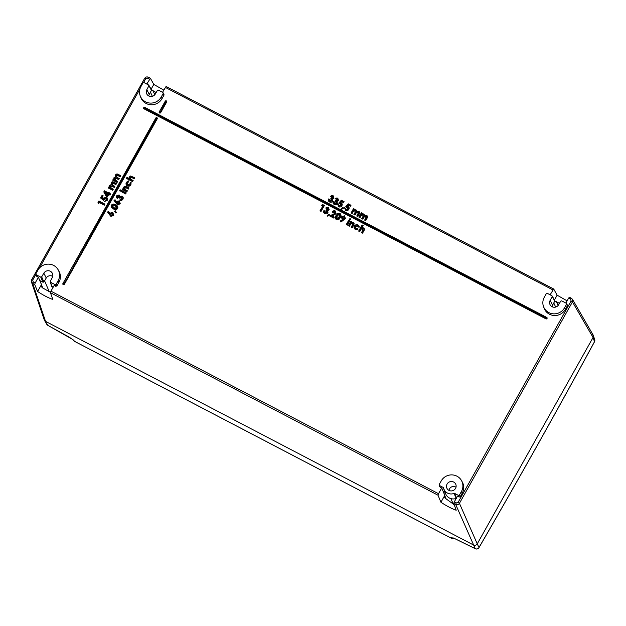 <?xml version="1.0" encoding="UTF-8"?>
<svg xmlns="http://www.w3.org/2000/svg" width="626" height="626" viewBox="0 0 626 626"><rect width="100%" height="100%" fill="white"/><g stroke="black" fill="none" stroke-linecap="round" stroke-linejoin="round"><path stroke-width="0.94" d="M62.897 283.578L155.811 118.009A0.759 0.736 155.5 0 1 156.844 117.696L156.962 117.758A0.759 0.736 155.5 0 1 157.259 118.76L64.345 284.337A0.759 0.736 155.5 0 1 63.312 284.642L63.195 284.58A0.759 0.736 155.5 0 1 62.897 283.578L156.594 117.86L156.868 118.439L63.954 284.016L63.148 283.594M159.231 111.921L165.256 101.185A0.759 0.736 155.5 0 1 166.281 100.88L166.406 100.942A0.759 0.736 155.5 0 1 166.696 101.944L160.671 112.68A0.759 0.736 155.5 0 1 159.646 112.985L159.52 112.923A0.759 0.736 155.5 0 1 159.231 111.921L166.039 101.036L166.305 101.623L160.279 112.359L159.481 111.937M143.667 107.797L143.73 107.68A0.759 0.736 155.5 0 1 144.762 107.367L546.764 317.437A0.759 0.736 155.5 0 1 547.054 318.438L546.983 318.556A0.759 0.736 155.5 0 1 545.958 318.869L143.957 108.799A0.759 0.736 155.5 0 1 143.667 107.797L144.512 107.531L546.514 317.601L546.068 318.399L143.91 107.813M133.158 180.554L132.563 181.618L126.397 178.402L126.992 177.33L129.246 178.504L129.433 176.884L130.513 176.008L134.746 177.721L134.144 178.793L132.235 177.792L130.247 177.753L130.544 179.114L133.158 180.554L132.344 180.984L132.563 181.618M127.336 185.914C125.983 185.006 125.669 183.809 126.389 182.315L128.463 180.867L128.455 182.01L127.399 182.831L127.939 184.842L129.903 184.216L130.059 182.878L131.108 182.346L130.92 184.725C130.051 186.118 128.854 186.517 127.336 185.914L127.438 185.437C126.272 184.67 126.006 183.637 126.64 182.322L126.389 182.315M127.407 190.797L126.812 191.869L122.414 189.576L123.017 188.504L123.486 188.747L123.682 187.143L124.762 186.258L126.116 186.462L128.995 187.972L128.4 189.036L126.491 188.043L124.496 188.003L124.809 189.373L127.407 190.797L126.601 191.227L126.812 191.869M126.249 192.863L125.654 193.935L121.256 191.634L121.859 190.57L126.249 192.863L125.685 192.855L125.654 193.935M121.178 190.899L120.043 191.204L119.707 190.14L120.834 189.834L121.178 190.899L120.153 190.727L120.043 191.204M118.596 196.079L117.696 196.392L117.242 198.442L116.436 197.425L116.624 195.821L119.128 194.976L119.942 196.431L122.101 196.134C123.252 196.908 123.518 197.941 122.884 199.217C122.109 200.39 121.068 200.703 119.769 200.156L120.372 199.084L121.843 198.591L121.491 197.198L119.699 198.145L118.697 197.62L118.705 195.609L117.305 196.071L117.696 196.392M117.359 204.733L114.026 200.445L115.035 199.749L116.514 201.869L119.425 201.063L120.278 203.865L117.359 204.733L114.456 200.375L114.871 200.101L116.467 202.386C117.085 201.11 117.993 200.719 119.183 201.228L119.887 203.544L117.469 204.256M116.452 212.637L115.888 213.036L114.456 211.322L115.286 210.766L116.452 212.637L115.888 212.394L115.888 213.036M110.841 216.353L107.5 212.073L108.517 211.377L109.988 213.489L112.907 212.691L113.752 215.493L110.841 216.353L107.938 212.003L108.345 211.721L109.941 214.006C110.567 212.73 111.467 212.347 112.657 212.848L113.361 215.172L110.943 215.884M104.268 199.608L103.556 200.398L100.614 197.957L102.132 195.242L103.134 195.766L102.085 197.636L103.094 198.458L106.248 197.292C107.461 198.043 107.789 199.076 107.226 200.383L104.495 201.517L106.177 199.757L105.684 198.387L104.276 198.708L103.556 200.398M99.315 202.574L98.634 203.794L97.985 202.628L98.916 200.977L104.925 204.115L104.323 205.187L99.315 202.574L99.104 201.932L98.634 203.794M359.731 231.643L358.651 231.08L362.078 224.961L363.158 225.524L361.906 227.754L363.557 227.911L364.426 228.944L364.183 230.274L362.579 233.138L361.499 232.575L362.564 230.673L362.65 228.725L361.249 229.046L359.731 231.643L359.074 230.775L358.651 231.08M354.394 226.056C355.349 224.711 356.577 224.374 358.088 225.055L359.52 227.05L358.354 227.066L357.532 226.049L355.466 226.628L356.061 228.537L357.43 228.662L357.947 229.672L355.521 229.546C354.113 228.725 353.737 227.559 354.394 226.056L354.645 226.072C355.451 224.906 356.515 224.624 357.837 225.211L358.088 225.055M349.402 226.252L348.322 225.689L350.771 221.33L351.851 221.894L351.585 222.347L353.22 222.512L354.097 223.545L353.854 224.883L352.25 227.739L351.17 227.175L352.235 225.282L352.328 223.325L350.92 223.662L349.402 226.252L349.191 225.61L348.322 225.689M347.32 225.164L346.241 224.601L348.69 220.242L349.77 220.806L347.32 225.164L347.109 224.523L346.241 224.601M349.449 220.141L349.159 219.037L350.255 218.685L350.544 219.781L349.449 220.141L349.159 219.037M345.388 218.654L340.943 222.027L340.254 221.048L342.445 219.546L341.694 216.713L344.582 215.821L345.388 218.654L344.996 218.333L340.967 221.369L340.693 220.978L343.064 219.358C341.773 218.779 341.405 217.903 341.945 216.729L344.331 215.978L344.996 218.333M334.988 213.216L334.652 212.011L333.212 212.644L332.14 212.081C332.907 210.829 333.963 210.461 335.309 210.978L336.107 213.709L332.296 216.025L334.315 217.081L333.76 218.075L329.753 215.978L335.239 213.231L334.652 212.011M327.594 216.142L327.202 215.594L328.986 214.155L329.534 214.953L327.594 216.142L327.625 215.5L327.202 215.594M328.11 209.319L327.813 208.442L325.731 208.043L326.788 207.237L328.423 207.378L329.221 209.82L327.719 210.649L327.977 212.754C327.155 213.904 326.099 214.186 324.808 213.591C323.626 212.863 323.337 211.846 323.924 210.563L325.004 211.126L325.465 212.558L326.905 212.175L325.982 210.446L326.537 209.452L328.36 209.334L327.813 208.442M322.75 205.899L321.521 205.25L322.726 204.592L324.393 205.469L321.044 211.431L319.964 210.868L323.18 205.594L321.521 205.25M359.989 217.684L358.909 217.112L361.358 212.754L362.438 213.325L362.141 213.842L363.878 213.975L364.739 215.43L366.672 215.438C367.697 216.134 367.845 217.034 367.118 218.122L365.694 220.657L364.614 220.094L365.842 217.911L365.764 216.252L363.933 217.222L362.845 219.17L361.765 218.607L362.939 216.518L362.9 214.749L361.069 215.759L359.989 217.684L359.778 217.042L358.909 217.112M352.133 213.576L351.053 213.012L353.494 208.654L354.574 209.217L354.285 209.733L356.022 209.866L356.875 211.322L358.808 211.33C359.84 212.026 359.989 212.926 359.254 214.014L357.829 216.549L356.757 215.986L357.986 213.802L357.908 212.144L356.077 213.114L354.981 215.062L353.901 214.499L355.075 212.41L355.036 210.641L353.205 211.651L352.133 213.576L351.922 212.934L351.053 213.012M346.499 207.464L345.709 206.783L348.267 203.841L351.006 205.273L350.45 206.267L348.565 205.281L347.704 206.29L348.103 206.423C349.198 207.167 349.433 208.145 348.815 209.358C348.025 210.563 346.968 210.899 345.646 210.383L344.543 207.73L346.303 209.342L347.72 208.826L347.422 207.456L345.709 206.783M341.577 209.342L341.178 208.794L342.962 207.355L343.51 208.153L341.577 209.342L341.608 208.708L341.178 208.794M339.566 203.841L338.768 203.16L341.334 200.218L344.073 201.65L343.517 202.644L341.632 201.658L340.763 202.667L341.17 202.801C342.265 203.544 342.5 204.522 341.882 205.727C341.084 206.932 340.028 207.276 338.705 206.752L337.61 204.107L339.37 205.719L340.779 205.203L340.489 203.826L338.768 203.16M337.461 200.109L337.171 199.232L335.09 198.833L336.139 198.019L337.782 198.16L338.58 200.602L337.078 201.431L337.328 203.536C336.506 204.686 335.45 204.968 334.167 204.381C332.985 203.646 332.688 202.636 333.275 201.345L334.354 201.908L334.824 203.34L336.256 202.965L335.333 201.236L335.896 200.242L337.711 200.117L337.171 199.232M332.836 197.691L332.547 196.814L330.465 196.415L331.514 195.609L333.157 195.742L333.955 198.184L332.453 199.013L332.703 201.126C331.882 202.276 330.825 202.55 329.542 201.963C328.36 201.228 328.063 200.218 328.658 198.935L329.73 199.498L330.199 200.923L331.631 200.547L330.708 198.818L331.271 197.824L333.087 197.699L332.547 196.814M55.777 286.301L55.025 284.595L50.526 282.24L50.252 281.34L52.263 277.6A4.859 4.711 -24.5 0 0 48.437 270.745A4.859 4.711 -24.5 0 0 43.828 273.186L46.246 277.991L43.922 281.974L42.991 282.24L40.745 277.138L36.245 274.783L35.925 273.687L37.889 270.182A11.636 11.284 155.5 0 1 58.249 269.955L59.055 271.441A11.753 11.401 155.5 0 1 58.922 282.349L56.896 285.965L55.777 286.301L54.149 285.448L50.941 291.176L438.521 493.703L441.729 487.983L440.101 487.13L439.788 486.042M438.521 493.703L437.997 495.205L440.923 502.248L444.796 495.354L443.372 491.465L445.031 492.333L443.239 487.458L439.569 485.541L439.249 484.446L441.213 480.94A11.636 11.284 155.5 0 1 461.573 480.713L462.379 482.2A11.753 11.401 155.5 0 1 462.246 493.108L460.22 496.715L459.101 497.06L457.473 496.207L454.257 501.927L456.213 502.952L458.083 502.388L571.115 300.973L570.583 299.15L568.627 298.132L565.873 303.047M567.046 304.705L567.367 305.793L565.341 309.4A11.753 11.401 155.5 0 1 544.119 308.203L543.532 306.615A11.636 11.284 155.5 0 1 544.307 297.233L546.271 293.727L547.39 293.391L551.897 295.746L552.171 296.646L550.152 300.386A4.859 4.711 -24.5 0 0 554.315 307.256A4.859 4.711 -24.5 0 0 558.595 304.799L560.747 301.122L561.671 300.856L566.178 303.203L566.499 304.299L564.535 307.804A11.636 11.284 155.5 0 1 543.532 306.615M162.549 92.288L166.078 86.451L553.681 288.993L550.129 294.823M163.722 93.947L164.043 95.035L162.017 98.65A11.753 11.401 155.5 0 1 140.795 97.445L140.208 95.856A11.636 11.284 155.5 0 1 140.983 86.474L142.947 82.976L144.074 82.632L148.573 84.987L148.847 85.887L146.836 89.628A4.859 4.711 -24.5 0 0 150.999 96.498A4.859 4.711 -24.5 0 0 155.279 94.041L157.423 90.371L158.355 90.097L162.854 92.452L163.175 93.54L161.211 97.046A11.636 11.284 155.5 0 1 140.208 95.856M149.567 79.15L147.611 78.125L148.393 77.209L150.381 78.266L146.805 84.064M35.893 274.431L32.708 280.104L33.241 281.927L35.197 282.944L38.413 277.224L36.785 276.379L36.465 275.284M336.092 215.516L337.923 213.388L339.91 213.38C341.264 214.546 341.366 215.954 340.208 217.59C339.425 219.421 338.165 220.109 336.42 219.663C335.059 218.521 334.949 217.136 336.092 215.516L338.024 213.552L339.66 213.544C340.826 214.46 340.873 215.696 339.816 217.269C339.034 218.983 337.938 219.624 336.53 219.194C335.364 218.302 335.301 217.081 336.342 215.524M107.343 196.971L106.248 196.4L103.799 191.916L104.425 190.805L108.353 192.855L108.658 192.323L110.591 194.021L109.988 195.093L108.76 194.451L107.343 196.971L104.143 191.759L104.495 191.133L108.431 193.184L109.088 192.839L108.791 193.379L110.027 194.021L109.777 194.459L108.548 193.81L107.132 196.337M113.298 189.209L112.696 190.281L108.298 187.98L108.901 186.908L109.425 187.182L109.605 185.484L111.107 184.607L111.162 182.714C111.897 181.689 112.821 181.524 113.916 182.213L116.467 183.551L115.873 184.615L113.666 183.465L111.968 183.575L112.923 185.351L114.879 186.376L114.284 187.448L112.179 186.345L110.372 186.423L111.358 188.199L113.298 189.209L112.727 189.201L112.696 190.281M117.672 181.407L117.07 182.479L112.68 180.178L113.283 179.114L113.807 179.388L113.979 177.682L115.481 176.806L115.536 174.912C116.279 173.887 117.195 173.723 118.291 174.411L120.849 175.749L120.247 176.822L118.04 175.663L116.342 175.781L117.297 177.549L119.261 178.574L118.658 179.646L116.553 178.551L114.746 178.621L115.74 180.398L117.672 181.407L117.101 181.399L117.07 182.479M113.439 208.912L111.311 207.167L111.342 205.218C112.57 203.857 114.01 203.732 115.654 204.827C117.5 205.547 118.181 206.768 117.68 208.489C116.483 209.851 115.067 209.992 113.439 208.912L111.561 206.838L111.592 205.226C112.555 204.068 113.83 203.99 115.403 204.992C117.132 205.719 117.766 206.776 117.289 208.168C116.35 209.334 115.106 209.428 113.541 208.442M444.796 495.354L441.729 487.983M146.836 89.628L149.254 94.424A4.492 4.359 -24.5 0 0 148.761 95.958M149.254 94.424L151.437 90.371L148.573 84.987M448.998 490.424A4.492 4.359 155.5 0 1 456.025 487.231M447.105 484.023A4.859 4.711 155.5 0 1 455.869 484.516A4.859 4.711 155.5 0 1 447.05 488.53A4.859 4.711 155.5 0 1 447.105 484.023M552.085 306.717A4.492 4.359 155.5 0 1 552.578 305.183L554.761 301.129L551.897 295.746M46.246 277.991A4.492 4.359 155.5 0 1 52.701 276.473M43.828 273.186L41.676 276.864L43.922 281.974M151.171 89.471L151.437 90.371M443.897 489.023A7.935 7.692 155.5 0 0 454.1 493.405L456.182 498.421A8.302 8.044 155.5 0 1 445.665 493.781L443.897 489.023A7.935 7.692 155.5 0 1 443.584 487.912L443.239 487.458L443.584 487.912M459.101 497.06L458.349 495.354L454.672 493.437L456.745 498.452M35.197 282.944L34.68 284.447L32.708 283.421L31.433 281.935L31.644 279.736L31.433 281.935L44.266 319.87L47.834 325.324A2.77 2.676 149.9 0 1 46.778 324.315L44.477 320.34L45.541 321.357L473.506 544.988L45.541 321.357L32.708 283.421L33.241 281.927M34.68 284.447L37.607 291.497C43.084 295.136 48.171 297.804 52.881 299.478L50.393 292.663L50.941 291.176M446.033 498.758L444.734 495.471L444.656 497.31L445.657 498.523L454.186 504.712M440.923 502.248C446.401 505.894 451.495 508.555 456.205 510.237L453.717 503.421L454.257 501.927M458.083 502.388L459.429 503.32C458.467 504.673 457.215 505.049 455.681 504.446L453.717 503.421M570.583 299.15L571.366 298.234L572.454 299.275L572.454 301.904L459.429 503.32L477.247 543.861C476.284 545.223 475.04 545.598 473.506 544.988C475.04 545.598 476.284 545.223 477.247 543.861L478.984 547.539C518.023 480.259 556.522 411.658 594.489 341.718A2.77 2.684 -18.7 0 0 594.7 339.566L593.268 335.333L591.993 333.846M568.627 298.132L569.402 297.209L572.454 299.275L593.057 334.863L593.057 337.492L477.247 543.861L593.057 337.492L593.268 335.333M150.381 78.266L153.8 84.432L163.777 90.089M156.14 92.554L152.94 90.66L154.81 94.698M151.476 90.3L152.94 90.66M153.8 84.432L151.124 89.197M553.705 289.016L557.124 295.19L554.448 299.956M557.124 295.19L567.101 300.848M554.793 301.059L559.464 303.313M554.487 300.23L554.761 301.129M53.014 287.483L51.872 286.129M37.607 291.497L41.41 284.713L41.339 286.551L42.333 287.764L50.448 292.279M42.991 282.24L40.056 280.706L41.472 284.595L38.413 277.224M42.709 287.999L41.472 284.595M164.043 94.252L162.854 92.452M567.359 305.003L566.178 303.203M461.573 480.713A11.636 11.284 155.5 0 1 461.44 491.512L459.476 495.017L460.22 496.715M458.349 495.354L459.476 495.017M439.249 484.446L440.101 487.13M454.1 493.405L454.672 493.437M58.249 269.955A11.636 11.284 155.5 0 1 58.116 280.753L56.152 284.259L56.896 285.965M40.745 277.138L41.676 276.864M50.252 281.34L52.146 287.029M55.025 284.595L56.152 284.259M35.925 273.687L36.785 276.379M332.656 196.337L331.444 196.4L331.545 196.979M331.444 196.4L330.966 196.149L331.553 195.789L332.907 195.907L333.564 197.863L331.545 198.528L332.32 200.797L329.644 201.494L328.767 199.279L329.949 201.087L331.882 200.555L331.271 197.824M331.357 198.121L333.087 197.699M331.131 198.536L330.708 198.818M329.229 199.522L329.73 199.498M329.644 201.494L329.542 201.963M331.545 198.528L332.453 199.013M333.564 197.863L333.955 198.184M330.966 196.149L330.465 196.415M337.281 198.755L336.068 198.818L336.17 199.397M336.068 198.818L335.591 198.567L336.178 198.207L337.531 198.325L338.189 200.281L336.17 200.938L336.945 203.215L334.268 203.912L333.392 201.697L334.574 203.505L336.506 202.973L335.896 200.242M335.982 200.539L337.711 200.117M335.755 200.946L335.333 201.236M333.854 201.94L334.354 201.908M334.268 203.912L334.167 204.381M336.17 200.938L337.078 201.431M338.189 200.281L338.58 200.602M335.591 198.567L335.09 198.833M339.214 202.965L341.334 200.218M341.35 200.516L343.502 201.642L343.306 202.002L341.483 201.048L340.028 202.738L340.92 202.965L341.491 205.406L338.815 206.283L337.797 204.499L339.12 205.884L341.029 205.218L340.489 203.826M340.591 203.356L339.589 203.286M338.416 204.819L338.846 204.749M337.797 204.499L337.61 204.107M338.815 206.283L338.705 206.752M341.491 205.406L341.882 205.727M340.028 202.738L340.763 202.667M341.483 201.048L341.632 201.658M343.306 202.002L343.517 202.644M343.502 201.642L344.073 201.65M342.805 207.73L341.608 208.701L342.962 207.355M342.923 207.895L343.51 208.153M346.147 206.588L348.267 203.841M348.283 204.139L350.443 205.265L350.239 205.625L348.416 204.679L346.96 206.361L347.86 206.588L348.424 209.029L345.748 209.906L344.738 208.122L346.053 209.507L347.97 208.841L347.422 207.456M347.524 206.979L346.522 206.909M345.349 208.442L345.779 208.372M344.738 208.122L344.543 207.73M345.748 209.906L345.646 210.383M348.424 209.029L348.815 209.358M346.96 206.361L347.704 206.29M348.416 204.679L348.565 205.281M350.239 205.625L350.45 206.267M350.443 205.265L351.006 205.273M351.476 212.707L353.494 208.654M353.573 208.982L354.011 209.209L353.463 210.187L355.771 210.031L356.452 211.729L358.565 211.494L358.862 213.693L357.618 215.915L357.18 215.68L358.236 213.81L358.009 211.666L355.685 212.793L354.77 214.421L354.332 214.194L355.325 212.425L355.145 210.172L352.814 211.33L351.922 212.934M355.145 210.172L355.036 210.641M354.332 214.194L353.901 214.499M354.77 214.421L354.981 215.062M358.009 211.666L357.908 212.144M357.18 215.68L356.757 215.986M357.618 215.915L357.829 216.549M356.452 211.729L356.875 211.322M353.463 210.187L354.285 209.733M354.011 209.209L354.574 209.217M359.34 216.815L361.358 212.754M361.429 213.09L361.867 213.317L361.319 214.288L363.628 214.139L364.309 215.837L366.421 215.594L366.726 217.801L365.482 220.023L365.044 219.789L366.093 217.918L365.874 215.774L363.542 216.901L362.626 218.529L362.188 218.302L363.182 216.526L363.01 214.28L360.678 215.438L359.778 217.042M363.01 214.28L362.9 214.749M362.188 218.302L361.765 218.607M362.626 218.529L362.845 219.17M365.874 215.774L365.764 216.252M365.044 219.789L364.614 220.094M365.482 220.023L365.694 220.657M364.309 215.837L364.739 215.43M361.319 214.288L362.141 213.842M361.867 213.317L362.438 213.325M322.218 205.085L322.726 204.592M322.648 204.851L323.822 205.461L320.833 210.79L319.964 210.868M320.395 210.563L323.18 205.594M320.833 210.79L321.044 211.431M323.822 205.461L324.393 205.469M327.922 207.973L326.709 208.028L326.811 208.607M326.709 208.028L326.232 207.777L326.827 207.417L328.173 207.535L328.838 209.491L326.811 210.156L327.586 212.433L324.917 213.122L324.033 210.915L325.215 212.715L327.155 212.191L326.537 209.452M326.623 209.757L328.36 209.334M326.396 210.164L325.982 210.446M324.495 211.158L325.004 211.126M324.917 213.122L324.808 213.591M327.586 212.433L327.977 212.754M326.811 210.156L327.719 210.649M326.232 207.777L325.731 208.043M328.83 214.522L327.625 215.5L328.986 214.155M328.947 214.695L329.534 214.953M334.761 211.541L333.032 212.026L333.212 212.644M333.032 212.026L335.059 211.134L335.716 213.388L331.342 215.821L333.752 217.073L333.548 217.433L330.176 215.673L335.239 213.231M330.176 215.673L329.753 215.978M333.548 217.433L333.76 218.075M333.752 217.073L334.315 217.081M331.342 215.821L332.296 216.025M335.716 213.388L336.107 213.709M332.594 211.799L332.14 212.081M339.441 213.99C337.993 213.975 337.109 214.561 336.772 215.767C335.966 216.666 335.966 217.66 336.765 218.756L338.024 218.677L339.378 217.042C340.208 216.142 340.223 215.125 339.441 213.99L337.164 216.087L337.015 218.591L337.907 218.529L339.128 217.026L339.331 214.46M336.53 219.194L336.42 219.663M339.816 217.269L340.208 217.59M336.772 215.767L337.164 216.087M342.813 218.748L344.535 218.153L344.104 216.424L342.352 217.019L342.813 218.748L344.284 218.145L344.003 216.901L342.743 217.339L343.056 218.584M340.967 221.369L340.943 222.027M343.064 219.358L342.445 219.546M340.693 220.978L340.254 221.048M342.352 217.019L342.743 217.339M344.104 216.424L344.003 216.901M349.41 219.053L350.255 218.685M350.004 218.85L350.544 219.781M350.153 219.46L349.558 219.671M346.671 224.296L348.69 220.242M348.76 220.571L349.77 220.806M349.198 220.798L347.109 224.523M348.752 225.383L350.771 221.33M350.842 221.659L351.28 221.886L350.834 222.676L352.97 222.668L353.674 223.505L353.463 224.562L352.039 227.097L351.601 226.87L352.485 225.297L352.43 222.856L350.583 223.271L349.191 225.61M350.583 223.271L350.92 223.662M352.43 222.856L352.328 223.325M351.601 226.87L351.17 227.175M352.039 227.097L352.25 227.739M353.463 224.562L353.854 224.883M353.674 223.505L354.097 223.545M350.834 222.676L351.585 222.347M351.28 221.886L351.851 221.894M357.837 225.211L359.52 227.05M359.003 226.542L357.642 225.579L355.075 226.307L355.811 228.701L357.36 229.319L355.631 229.077L355.521 229.546M355.631 229.077C354.394 228.357 354.066 227.355 354.645 226.072M357.36 229.319L357.947 229.672M355.075 226.307L355.466 226.628M357.642 225.579L357.532 226.049M358.549 226.549L358.354 227.066M359.074 230.775L362.078 224.961M362.157 225.29L362.595 225.524L361.147 228.107L363.307 228.075L364.003 228.897L363.792 229.961L362.368 232.496L361.93 232.269L362.814 230.689L362.759 228.247L360.92 228.646L359.52 231.01M360.92 228.646L361.249 229.046M362.759 228.247L362.65 228.725M361.93 232.269L361.499 232.575M362.368 232.496L362.579 233.138M363.792 229.961L364.183 230.274M364.003 228.897L364.426 228.944M361.147 228.107L361.906 227.754M362.595 225.524L363.158 225.524M98.564 202.894L97.985 202.628M98.337 202.472L98.986 201.306L104.362 204.115L104.323 205.187M104.112 204.553L99.104 201.932M104.362 204.115L104.925 204.115M103.454 199.749L101.005 197.714L100.614 197.957M101.005 197.714L102.202 195.57L102.57 195.758L101.553 197.573L103.243 198.958L103.493 198.074L106.005 197.456L106.835 200.062L104.988 201.095L106.428 199.772L105.794 197.91L103.885 198.387L104.276 198.708M103.885 198.387L103.791 199.373M105.794 197.91L105.684 198.387M104.988 201.095L104.495 201.517M106.835 200.062L107.226 200.383M103.243 198.958L103.094 198.458M101.553 197.573L102.085 197.636M102.57 195.758L103.134 195.766M106.936 195.844L108.181 193.622L104.738 191.822L106.936 195.844L107.758 193.927L105.708 192.855L107.015 195.249M106.451 195.977L106.248 196.4M108.548 193.81L108.76 194.451M109.777 194.459L109.988 195.093M110.027 194.021L110.591 194.021M108.791 193.379L109.354 193.379M109.088 192.839L109.66 192.847M108.181 193.622L107.758 193.927M104.738 191.822L105.708 192.855M112.484 189.639L108.728 187.675L108.298 187.98M108.728 187.675L108.971 187.244L109.957 187.753L109.855 185.492L111.6 184.787L111.412 182.722L113.666 182.377L115.904 183.543L115.661 183.981L113.768 182.995L111.577 183.261L112.672 185.515L114.315 186.376L114.073 186.806L112.281 185.875L109.98 186.102L111.115 188.356L112.727 189.201M109.98 186.102L110.372 186.423M114.073 186.806L114.284 187.448M114.315 186.376L114.879 186.376M111.577 183.261L111.968 183.575M113.768 182.995L113.666 183.465M115.661 183.981L115.873 184.615M115.904 183.543L116.467 183.551M111.6 184.787L111.107 184.607M109.957 187.753L109.425 187.182M116.859 181.837L113.103 179.881L112.68 180.178M113.103 179.881L113.353 179.443L114.331 179.952L114.229 177.698L115.982 176.994L115.787 174.928L118.048 174.576L120.278 175.742L120.035 176.18L118.15 175.194L115.951 175.46L117.046 177.714L118.69 178.574L118.447 179.013L116.663 178.074L114.362 178.3L115.489 180.562L117.101 181.399M118.447 179.013L118.658 179.646M118.69 178.574L119.261 178.574M115.951 175.46L116.342 175.781M118.15 175.194L118.04 175.663M120.035 176.18L120.247 176.822M120.278 175.742L120.849 175.749M115.982 176.994L115.481 176.806M114.331 179.952L113.807 179.388M110.575 213.748L111.138 215.422L112.915 214.961L112.351 213.255L110.575 213.748L111.389 215.258L112.664 214.945L112.242 213.724L110.966 214.069M107.938 212.003L107.5 212.073M113.361 215.172L113.752 215.493M109.941 214.006L109.988 213.489M112.351 213.255L112.242 213.724M114.918 211.236L115.888 212.394L114.456 211.322M112.046 205.438C111.991 206.854 112.578 207.715 113.799 208.012C114.699 208.779 115.708 208.755 116.851 207.949L116.796 206.721L115.161 205.43C114.261 204.639 113.228 204.639 112.046 205.438L114.049 207.848L116.6 207.934L116.553 207.065L115.051 205.899L112.437 205.758M117.289 208.168L117.68 208.489M115.161 205.43L115.051 205.899M117.093 202.12L117.665 203.794L119.433 203.34L118.87 201.635L117.093 202.12L117.907 203.63L119.183 203.325L118.768 202.104L117.485 202.441M114.456 200.375L114.026 200.445M119.887 203.544L120.278 203.865M116.467 202.386L116.514 201.869M118.87 201.635L118.768 202.104M117.305 196.071L117.336 197.253L117.844 197.37M117.336 197.253L117.07 197.73L116.718 197.159L116.866 195.828L118.877 195.14L119.511 197.104L121.851 196.298L122.493 198.896L120.215 199.811L122.086 198.614L121.593 196.72L118.697 197.62M119.096 197.3L118.705 195.609M119.503 197.511L119.699 198.145M121.593 196.72L121.491 197.198M120.215 199.811L119.769 200.156M122.493 198.896L122.884 199.217M119.511 197.104L119.942 196.431M117.07 197.73L117.242 198.442M120.153 190.727L119.707 190.14M119.957 190.147L120.834 189.834M120.583 189.999L120.787 190.578M125.443 193.293L121.687 191.329L121.256 191.634M121.687 191.329L121.859 190.57M121.929 190.899L125.685 192.855M126.601 191.227L122.845 189.271L122.414 189.576M122.845 189.271L123.087 188.833L123.885 189.248L123.932 187.158L124.793 186.446L125.873 186.626L128.432 187.964L128.189 188.403L126.601 187.573L124.104 187.683L124.488 189.482L126.843 190.797M124.104 187.683L124.496 188.003M128.189 188.403L128.4 189.036M128.432 187.964L128.995 187.972M123.885 189.248L123.486 188.747M126.64 182.322L128.463 180.867M128.025 181.149L127.008 182.51L127.688 185.006L130.153 184.232L130.826 182.698L130.92 184.725M130.529 184.404C129.77 185.632 128.737 185.977 127.438 185.437M127.008 182.51L127.399 182.831M128.025 181.603L128.455 182.01M132.344 180.984L126.82 178.097L126.397 178.402M126.82 178.097L127.07 177.659L129.668 179.02L129.684 176.9L130.544 176.196L131.624 176.383L134.183 177.714L133.933 178.152L132.344 177.322L129.856 177.432L130.216 179.232L132.595 180.546M129.856 177.432L130.247 177.753M133.933 178.152L134.144 178.793M134.183 177.714L134.746 177.721M129.668 179.02L129.246 178.504M453.146 537.953A2.77 2.739 -175.2 0 1 451.534 537.624L454.945 538.696L475.244 548.666L455.681 504.446L456.213 502.952M46.778 324.315A2.77 2.77 0 0 0 47.834 325.348L69.063 337.054L73.508 340.082A2.77 2.59 139.5 0 1 72.757 339.503L73.805 340.732A2.77 2.77 0 0 0 74.627 341.389A2.77 0.54 117.6 0 0 74.705 341.397M571.115 300.973L572.454 301.904L593.057 337.492L594.512 341.773C556.53 411.728 518.015 480.361 478.968 547.656A2.77 0.618 30.1 0 0 478.984 547.539A2.77 2.7 154.7 0 1 475.244 548.666A2.77 1.002 -63.8 0 0 475.361 548.752L475.361 548.752A2.77 2.77 0 0 0 478.968 547.656A2.77 0.618 30.1 0 1 478.867 547.734M475.517 548.791A2.77 1.002 -63.8 0 1 475.361 548.752L455.063 538.783A2.77 1.002 -63.8 0 1 454.945 538.696M451.604 538.352A2.77 0.54 -62.4 0 1 451.534 538.337A2.77 2.77 0 0 0 454.1 538.337A2.77 2.739 -175.2 0 1 451.479 538.282L451.534 537.624M73.508 340.082L74.572 341.334A2.77 2.59 139.5 0 1 73.805 340.732M552.891 289.901L165.303 87.374M147.611 78.125L145.741 78.688L143.573 82.546M139.919 89.056L39.548 267.92M550.152 300.386L552.578 305.183M145.741 78.688L144.676 78.32C145.615 76.959 146.86 76.583 148.393 77.209L150.318 78.227M32.708 280.104L31.644 279.736L144.676 78.32L31.683 279.72M437.997 495.205L50.393 292.663M569.425 297.233L571.327 298.226M166.101 86.474L553.642 288.985M152.353 96.302L150.451 92.202M453.514 504.658L450.923 498.625M555.677 307.061L553.775 302.961M556.264 301.419L558.134 305.457M49.235 291.677L44.587 280.824M161.211 97.046L162.017 98.65M164.043 95.035L163.175 93.54M564.535 307.804L565.341 309.4M567.367 305.793L566.499 304.299M461.44 491.512L462.246 493.108M58.116 280.753L58.922 282.349M352.814 211.33L353.205 211.651M355.685 212.793L356.077 213.114M358.862 213.693L359.254 214.014M360.678 215.438L361.069 215.759M363.542 216.901L363.933 217.222M366.726 217.801L367.118 218.122M333.126 215.148L333.322 215.641M343.862 219.397L344.144 219.843M360.31 229.585L360.701 229.906M112.281 185.875L112.179 186.345M116.663 178.074L116.553 178.551M126.601 187.573L126.491 188.043M132.344 177.322L132.235 177.792M144.066 108.329L143.957 108.799M546.068 318.399L545.958 318.869M546.662 318.118L547.054 318.438M159.63 112.453L159.52 112.923M159.747 112.516L159.646 112.985M160.279 112.359L160.671 112.68M166.305 101.623L166.696 101.944M63.296 284.11L63.195 284.58M63.422 284.173L63.312 284.642M63.954 284.016L64.345 284.337M156.868 118.439L157.259 118.76M74.572 341.334L451.479 538.282A2.77 0.54 -62.4 0 0 451.534 538.337L74.627 341.389A2.77 0.54 117.6 0 1 74.572 341.334M35.862 274.337L36.402 275.933M439.186 485.095L439.718 486.684M554.753 300.48L552.163 295.996M148.839 85.246L151.437 89.721M51.825 286.653L50.205 281.872M455.063 538.783L453.107 537.875M594.512 341.773A2.77 2.77 0 0 0 594.7 339.566M47.834 325.348L72.757 339.503"/></g></svg>
